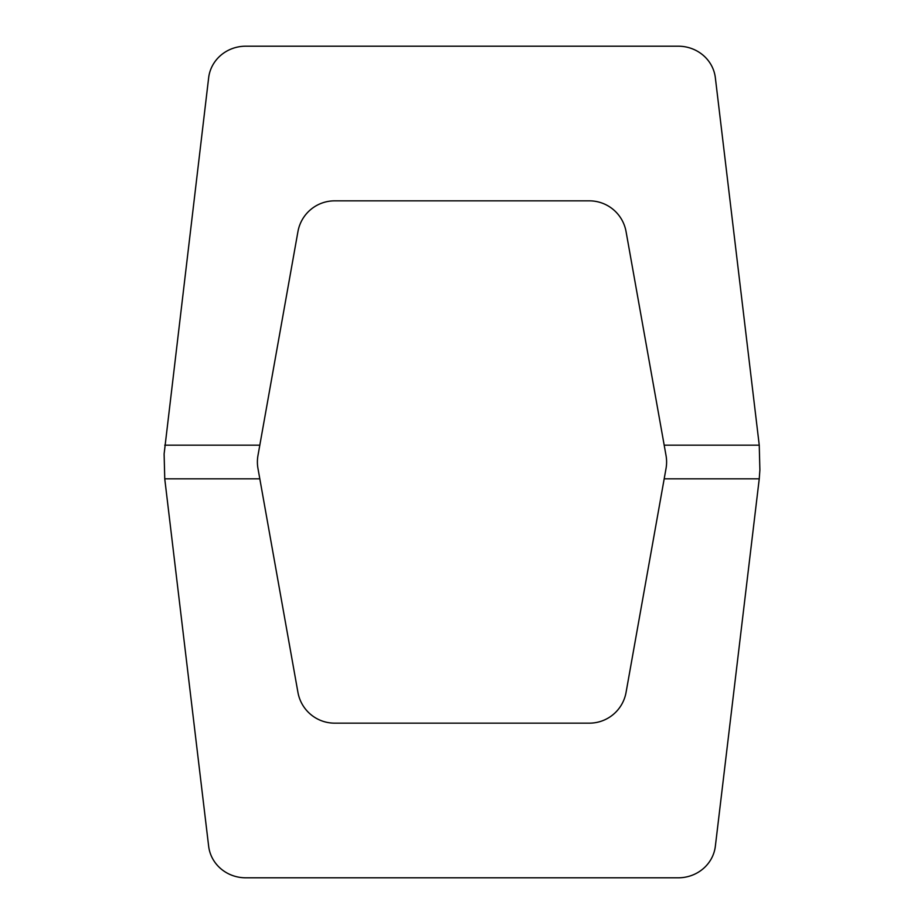 <?xml version="1.0" encoding="UTF-8"?>
<svg xmlns="http://www.w3.org/2000/svg" width="924" height="924" viewBox="0 0 924 924"><rect width="100%" height="100%" fill="white"/><g stroke="black" fill="none" stroke-linecap="round" stroke-linejoin="round"><path stroke-width="1.39" d="M759.251 445.172L715.349 77.755A37.306 35.586 180 0 0 678.285 46.2L245.715 46.2A37.306 35.586 180 0 0 208.651 77.755L164.114 453.938L164.749 478.828L208.651 846.245A37.306 35.586 0 0 0 245.715 877.8L678.285 877.8A37.306 35.586 0 0 0 715.349 846.245L759.251 478.828L759.886 470.062L759.251 445.172L664.194 445.172M666.019 468.56L626.056 692.411A37.306 37.306 0 0 1 589.327 723.157L334.673 723.157A37.306 37.306 0 0 1 297.944 692.411L257.981 468.56A37.306 37.306 0 0 1 257.981 455.44L297.944 231.589A37.306 37.306 0 0 1 334.673 200.843L589.327 200.843A37.306 37.306 0 0 1 626.056 231.589L666.019 455.44A37.306 37.306 0 0 1 666.019 468.56M164.749 445.172L259.806 445.172M259.806 478.828L164.749 478.828M759.251 478.828L664.194 478.828"/></g></svg>
